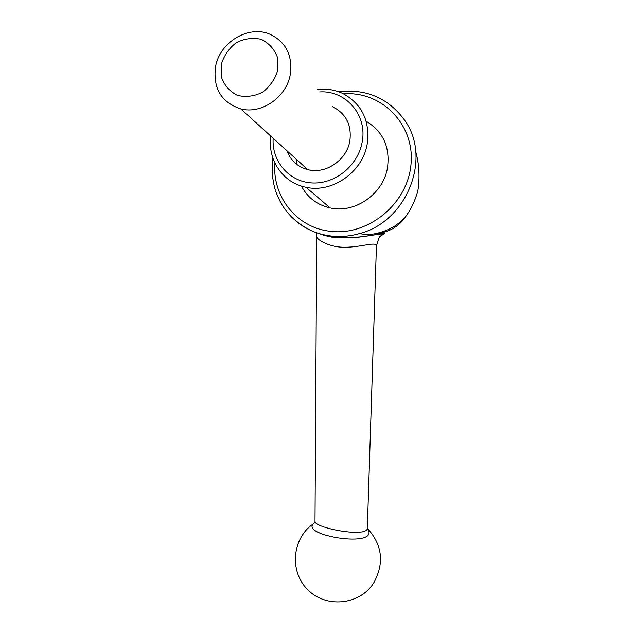 <?xml version="1.0" encoding="UTF-8"?>
<svg xmlns="http://www.w3.org/2000/svg" width="634" height="634" viewBox="0 0 634 634"><rect width="100%" height="100%" fill="white"/><g stroke="black" fill="none" stroke-linecap="round" stroke-linejoin="round"><path stroke-width="0.95" d="M319.774 91.914C346.053 90.083 367.823 115.602 362.069 142.507C357.806 165.942 334.625 184.446 311.857 182.941C289.049 181.72 271.59 161.242 273.151 138.252M332.501 106.702C346.085 113.597 351.862 125.056 349.825 141.073C346.671 160.283 325.456 174.532 307.696 169.619C297.592 166.829 290.665 160.545 286.917 150.757M215.497 66.879C212.921 88.427 221.369 102.446 240.841 108.929C261.517 114.421 286.449 97.248 290.269 74.527C292.749 55.594 286.069 42.201 270.235 34.347C248.758 24.591 219.602 42.161 215.497 66.879M221.266 64.502L221.543 77.467C224.563 85.574 229.857 91.542 237.441 95.369C245.833 97.367 254.186 96.336 262.5 92.255C269.965 86.525 275.045 79.187 277.732 70.239L277.375 57.123C274.237 48.969 268.832 43.033 261.16 39.324C252.744 37.461 244.439 38.587 236.244 42.716C228.906 48.43 223.921 55.689 221.266 64.502M315.074 521.283L315.074 521.568C314.718 527.884 366.928 538.044 367.332 528.32C382.151 549.488 295.238 535.056 314.947 522.598M367.332 528.32L376.414 246.547C377.285 241.063 364.003 246.563 347.353 247.228C330.156 248.156 316.683 239.692 316.683 236.609L316.691 236.331M317.61 89.394C326.573 88.427 335.006 89.814 342.923 93.547C362.093 104.174 370.177 121.039 367.165 144.148C362.553 172.194 332.161 193.346 305.984 187.268C282.978 182.957 267.318 159.808 270.766 136.088M366.159 121.245C383.142 131.563 390.243 147.12 387.461 167.931C383.19 194.115 354.755 213.737 330.171 207.944C317.19 204.948 307.593 197.665 301.396 186.079M296.625 164.277L296.981 159.887M322.302 234.414L334.284 237.338C370.898 239.795 395.378 227.646 380.812 235.84M338.485 91.7C366.016 88.586 387.929 97.898 404.223 119.644C432.443 157.462 407.115 221.686 359.296 233.637C349.358 236.474 339.388 237.203 329.371 235.848C316.524 233.938 305.287 228.922 295.65 220.791M272.802 157.85C271.384 169.357 272.351 180.508 275.703 191.317C280.799 204.6 284.92 209.775 291.656 217.113C303.44 228.01 315.97 234.231 329.244 235.777C339.238 237.179 349.255 236.466 359.296 233.637L366.492 234.612C376.715 234.818 391.416 229.191 397.28 224.23C406.014 218.492 412.845 207.532 417.774 191.357C419.914 177.449 419.248 164.293 415.785 151.891M378.094 233.217C390.275 231.822 399.792 225.815 406.663 215.188M274.871 162.986C272.129 196.025 295.959 226.98 328.951 231.125C366.991 236.878 407.297 204.655 410.967 164.777C415.262 125.033 382.001 90.82 343.485 93.824M314.995 522.139L316.715 232.805M330.171 207.944L305.984 187.268M313.941 523.43C292.417 537.45 288.835 570.862 307.474 589.454C325.694 608.481 359.526 605.216 373.592 583.129C384.537 563.293 382.445 545.01 367.332 528.273M376.422 246.198C378.332 239.192 379.639 235.919 380.352 236.387L382.365 233.803L353.518 237.916L331.431 237.092C322.112 235.095 322.397 234.699 319.56 233.716M307.696 169.619L240.841 108.929"/></g></svg>
